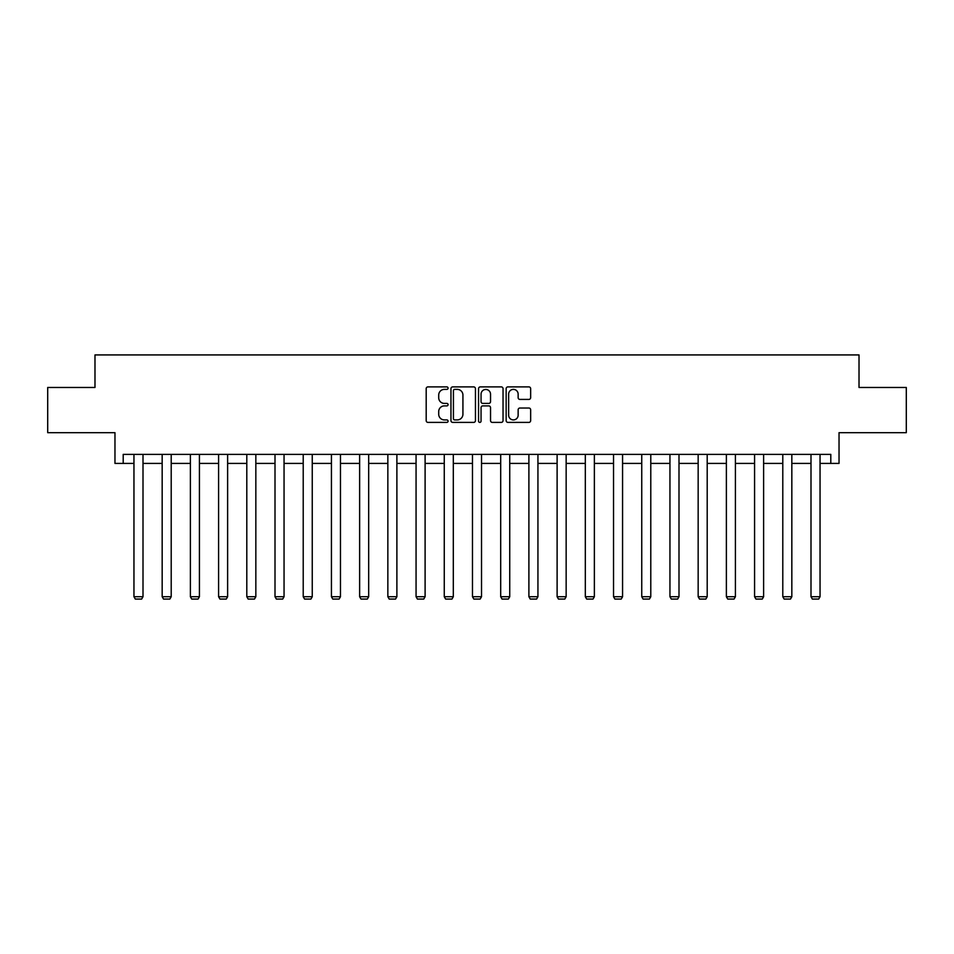 <?xml version="1.0" encoding="UTF-8"?>
<svg xmlns="http://www.w3.org/2000/svg" width="954" height="954" viewBox="0 0 954 954"><rect width="100%" height="100%" fill="white"/><g stroke="black" fill="none" stroke-linecap="round" stroke-linejoin="round"><path stroke-width="1.43" d="M448.07 388.135A1.24 1.24 0 0 0 446.83 386.895L427.964 386.895A1.777 1.777 0 0 0 426.188 388.672L426.188 420.619A1.777 1.777 0 0 0 427.964 422.395L446.83 422.395A1.24 1.24 0 0 0 448.07 421.155A1.24 1.24 0 0 0 446.83 419.915L444.385 419.915A5.676 5.676 0 0 1 438.709 414.239L438.709 411.568A5.676 5.676 0 0 1 444.385 405.891L446.83 405.891A1.24 1.24 0 0 0 448.07 404.651A1.24 1.24 0 0 0 446.83 403.411L444.385 403.411A5.676 5.676 0 0 1 438.709 397.723L438.709 395.063A5.676 5.676 0 0 1 444.385 389.387L446.83 389.387A1.24 1.24 0 0 0 448.07 388.135M123.197 463.417L123.197 454.378L830.803 454.378L830.803 463.417L839.031 463.417L839.031 432.675L906.3 432.675L906.3 387.467L859.017 387.467L859.017 354.924L94.983 354.924L94.983 387.467L47.7 387.467L47.7 432.675L114.969 432.675L114.969 463.417L133.954 463.417M528.874 399.416A1.777 1.777 0 0 0 530.651 397.639L530.651 388.672A1.777 1.777 0 0 0 528.874 386.895L507.933 386.895A1.777 1.777 0 0 0 506.157 388.672L506.157 420.619A1.777 1.777 0 0 0 507.933 422.395L528.874 422.395A1.777 1.777 0 0 0 530.651 420.619L530.651 409.791A1.777 1.777 0 0 0 528.874 408.026L519.906 408.026A1.777 1.777 0 0 0 518.141 409.791L518.141 415.169A4.746 4.746 0 0 1 513.383 419.915A4.746 4.746 0 0 1 508.637 415.169L508.637 394.133A4.746 4.746 0 0 1 513.383 389.387A4.746 4.746 0 0 1 518.141 394.133L518.141 397.639A1.777 1.777 0 0 0 519.906 399.416L528.874 399.416M475.45 388.672A1.777 1.777 0 0 0 473.673 386.895L452.733 386.895A1.777 1.777 0 0 0 450.956 388.672L450.956 420.619A1.777 1.777 0 0 0 452.733 422.395L473.673 422.395A1.777 1.777 0 0 0 475.45 420.619L475.45 388.672M480.327 386.895L501.267 386.895A1.777 1.777 0 0 1 503.044 388.672L503.044 420.619A1.777 1.777 0 0 1 501.267 422.395L492.312 422.395A1.777 1.777 0 0 1 490.535 420.619L490.535 407.668A1.777 1.777 0 0 0 488.758 405.891L482.807 405.891A1.777 1.777 0 0 0 481.043 407.668L481.043 421.155A1.24 1.24 0 0 1 479.79 422.395A1.24 1.24 0 0 1 478.55 421.155L478.55 388.672A1.777 1.777 0 0 1 480.327 386.895M143.005 463.417L162.168 463.417M171.207 463.417L190.383 463.417M199.422 463.417L218.585 463.417M227.624 463.417L246.8 463.417M255.839 463.417L275.002 463.417M284.053 463.417L303.217 463.417M312.256 463.417L331.432 463.417M340.471 463.417L359.634 463.417M368.685 463.417L387.849 463.417M396.888 463.417L416.063 463.417M425.102 463.417L444.266 463.417M453.305 463.417L472.48 463.417M481.52 463.417L500.695 463.417M509.734 463.417L528.898 463.417M537.937 463.417L557.112 463.417M566.151 463.417L585.315 463.417M594.366 463.417L613.529 463.417M622.568 463.417L641.744 463.417M650.783 463.417L669.946 463.417M678.998 463.417L698.161 463.417M707.2 463.417L726.376 463.417M735.415 463.417L754.578 463.417M763.617 463.417L782.793 463.417M791.832 463.417L810.995 463.417M820.046 463.417L830.803 463.417M454.676 389.387A1.24 1.24 0 0 0 453.436 390.627L453.436 418.675A1.24 1.24 0 0 0 454.676 419.915L457.252 419.915A5.676 5.676 0 0 0 462.928 414.239L462.928 395.063A5.676 5.676 0 0 0 457.252 389.387L454.676 389.387M490.535 394.217A4.746 4.746 0 0 0 485.789 389.471A4.746 4.746 0 0 0 481.043 394.217L481.043 401.634A1.777 1.777 0 0 0 482.807 403.411L488.758 403.411A1.777 1.777 0 0 0 490.535 401.634L490.535 394.217M143.005 454.378L143.005 596.727L133.954 596.727L133.954 454.378M143.005 596.727L141.645 599.076L135.313 599.076L133.954 596.727M171.207 454.378L171.207 596.727L162.168 596.727L162.168 454.378M171.207 596.727L169.848 599.076L163.528 599.076L162.168 596.727M199.422 454.378L199.422 596.727L190.383 596.727L190.383 454.378M199.422 596.727L198.062 599.076L191.73 599.076L190.383 596.727M227.624 454.378L227.624 596.727L218.585 596.727L218.585 454.378M227.624 596.727L226.277 599.076L219.945 599.076L218.585 596.727M255.839 454.378L255.839 596.727L246.8 596.727L246.8 454.378M255.839 596.727L254.479 599.076L248.159 599.076L246.8 596.727M284.053 454.378L284.053 596.727L275.002 596.727L275.002 454.378M284.053 596.727L282.694 599.076L276.362 599.076L275.002 596.727M312.256 454.378L312.256 596.727L303.217 596.727L303.217 454.378M312.256 596.727L310.909 599.076L304.576 599.076L303.217 596.727M340.471 454.378L340.471 596.727L331.432 596.727L331.432 454.378M340.471 596.727L339.111 599.076L332.779 599.076L331.432 596.727M368.685 454.378L368.685 596.727L359.634 596.727L359.634 454.378M368.685 596.727L367.326 599.076L360.994 599.076L359.634 596.727M396.888 454.378L396.888 596.727L387.849 596.727L387.849 454.378M396.888 596.727L395.528 599.076L389.208 599.076L387.849 596.727M425.102 454.378L425.102 596.727L416.063 596.727L416.063 454.378M425.102 596.727L423.743 599.076L417.411 599.076L416.063 596.727M453.305 454.378L453.305 596.727L444.266 596.727L444.266 454.378M453.305 596.727L451.957 599.076L445.625 599.076L444.266 596.727M481.52 454.378L481.52 596.727L472.48 596.727L472.48 454.378M481.52 596.727L480.16 599.076L473.84 599.076L472.48 596.727M509.734 454.378L509.734 596.727L500.695 596.727L500.695 454.378M509.734 596.727L508.375 599.076L502.042 599.076L500.695 596.727M537.937 454.378L537.937 596.727L528.898 596.727L528.898 454.378M537.937 596.727L536.589 599.076L530.257 599.076L528.898 596.727M566.151 454.378L566.151 596.727L557.112 596.727L557.112 454.378M566.151 596.727L564.792 599.076L558.472 599.076L557.112 596.727M594.366 454.378L594.366 596.727L585.315 596.727L585.315 454.378M594.366 596.727L593.006 599.076L586.674 599.076L585.315 596.727M622.568 454.378L622.568 596.727L613.529 596.727L613.529 454.378M622.568 596.727L621.221 599.076L614.889 599.076L613.529 596.727M650.783 454.378L650.783 596.727L641.744 596.727L641.744 454.378M650.783 596.727L649.424 599.076L643.091 599.076L641.744 596.727M678.998 454.378L678.998 596.727L669.946 596.727L669.946 454.378M678.998 596.727L677.638 599.076L671.306 599.076L669.946 596.727M707.2 454.378L707.2 596.727L698.161 596.727L698.161 454.378M707.2 596.727L705.841 599.076L699.52 599.076L698.161 596.727M735.415 454.378L735.415 596.727L726.376 596.727L726.376 454.378M735.415 596.727L734.055 599.076L727.723 599.076L726.376 596.727M763.617 454.378L763.617 596.727L754.578 596.727L754.578 454.378M763.617 596.727L762.27 599.076L755.938 599.076L754.578 596.727M791.832 454.378L791.832 596.727L782.793 596.727L782.793 454.378M791.832 596.727L790.472 599.076L784.152 599.076L782.793 596.727M820.046 454.378L820.046 596.727L810.995 596.727L810.995 454.378M820.046 596.727L818.687 599.076L812.355 599.076L810.995 596.727"/></g></svg>
